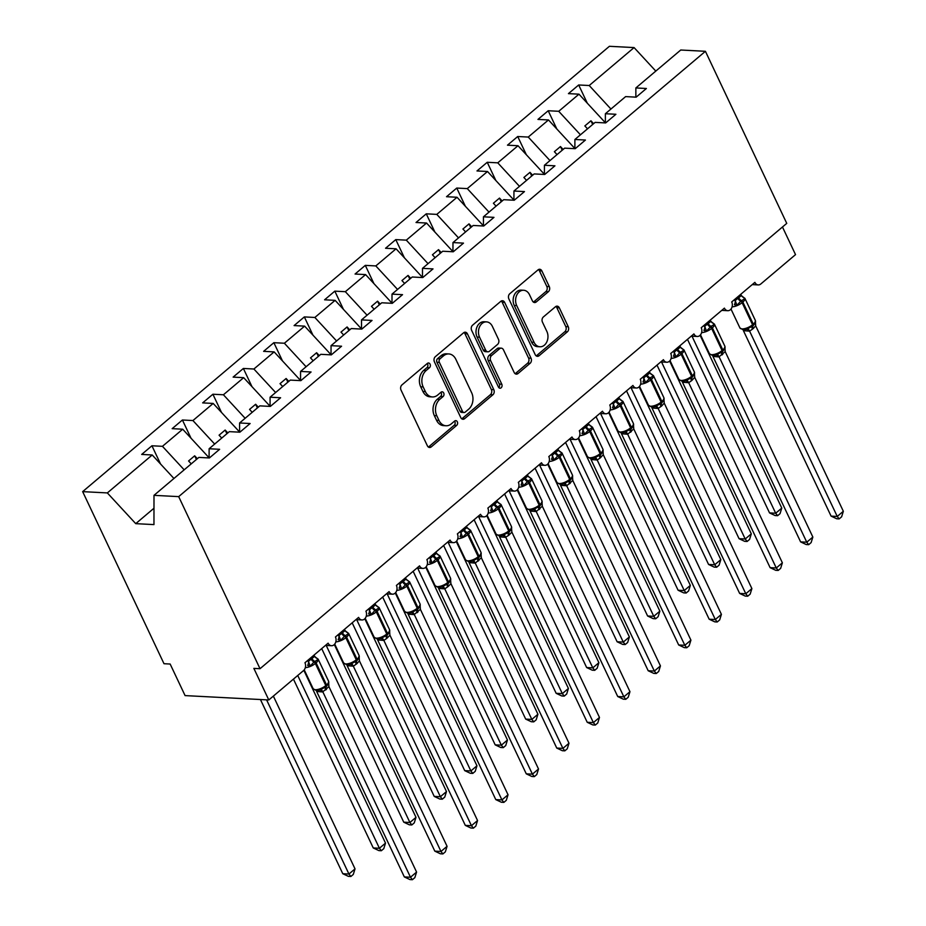 <?xml version="1.0" encoding="UTF-8"?>
<svg xmlns="http://www.w3.org/2000/svg" width="926" height="926" viewBox="0 0 926 926"><rect width="100%" height="100%" fill="white"/><g stroke="black" fill="none" stroke-linecap="round" stroke-linejoin="round"><path stroke-width="1.39" d="M430.081 364.161A2.593 1.968 93 0 0 428.541 362.992A2.593 1.968 93 0 0 427.372 363.409L401.942 384.915A3.704 2.801 93 0 0 401.016 390.043L427.384 445.823A3.704 2.801 93 0 0 429.583 447.501A3.704 2.801 93 0 0 431.25 446.899L456.68 425.393A2.593 1.968 93 0 0 457.328 421.805A2.593 1.968 93 0 0 455.789 420.635A2.593 1.968 93 0 0 454.631 421.052L451.332 423.842A11.853 8.971 93 0 1 446.031 425.763A11.853 8.971 93 0 1 438.982 420.404L436.794 415.751A11.853 8.971 93 0 1 439.757 399.361L443.056 396.571A2.593 1.968 93 0 0 443.704 392.983A2.593 1.968 93 0 0 442.165 391.814A2.593 1.968 93 0 0 441.007 392.23L437.709 395.02A11.853 8.971 93 0 1 432.407 396.941A11.853 8.971 93 0 1 425.358 391.582L423.17 386.929A11.853 8.971 93 0 1 426.134 370.539L429.433 367.749A2.593 1.968 93 0 0 430.081 364.161M432.407 396.941L429.942 396.803A11.853 8.971 93 0 1 422.904 391.443L420.705 386.802A11.853 8.971 93 0 1 423.68 370.412L426.967 367.622A2.593 1.968 93 0 0 427.615 364.034A2.593 1.968 93 0 0 427.28 363.501M428.379 447.061A3.704 2.801 93 0 0 428.784 446.772L454.215 425.265A2.593 1.968 93 0 0 454.863 421.677A2.593 1.968 93 0 0 454.527 421.145M446.031 425.763L443.566 425.624A11.853 8.971 93 0 1 436.528 420.265L434.329 415.624A11.853 8.971 93 0 1 437.303 399.233L440.591 396.444A2.593 1.968 93 0 0 441.239 392.855A2.593 1.968 93 0 0 440.903 392.323M548.354 291.713A3.704 2.801 93 0 0 549.28 286.597L541.884 270.948A3.704 2.801 93 0 0 539.684 269.269A3.704 2.801 93 0 0 538.029 269.871L509.775 293.75A3.704 2.801 93 0 0 508.849 298.866L535.216 354.658A3.704 2.801 93 0 0 537.416 356.325A3.704 2.801 93 0 0 539.082 355.734L567.325 331.855A3.704 2.801 93 0 0 568.251 326.728L559.316 307.826A3.704 2.801 93 0 0 557.116 306.147A3.704 2.801 93 0 0 555.461 306.749L543.365 316.97A3.704 2.801 93 0 0 542.439 322.086L546.872 331.462A9.908 7.501 93 0 1 546.884 341.763A9.908 7.501 93 0 1 539.951 346.775A9.908 7.501 93 0 1 534.07 342.296L516.708 305.568A9.908 7.501 93 0 1 516.685 295.267A9.908 7.501 93 0 1 523.63 290.255A9.908 7.501 93 0 1 529.51 294.734L532.404 300.857A3.704 2.801 93 0 0 534.603 302.536A3.704 2.801 93 0 0 536.27 301.934L548.354 291.713L545.889 291.586A3.704 2.801 93 0 0 546.815 286.47L539.418 270.809A3.704 2.801 93 0 0 538.434 269.582M178.683 496.625L705.415 51.3L680.737 50.016L635.861 87.947L646.394 88.491L636.15 97.161L625.629 96.605L605.384 113.724L615.906 114.268L605.662 122.927L595.14 122.382L574.896 139.49L585.429 140.034L575.185 148.692L564.663 148.148L544.419 165.268L554.94 165.812L544.696 174.47L534.175 173.926L513.942 191.034L524.463 191.578L514.219 200.236L503.698 199.692L483.453 216.811L493.975 217.355L483.731 226.013L473.209 225.469L452.976 242.577L463.498 243.121L453.254 251.779L442.732 251.235L422.488 268.355L433.009 268.899L422.777 277.557L412.244 277.013L392.011 294.121L402.532 294.665L392.288 303.323L381.767 302.779L361.522 319.887L372.044 320.442L361.811 329.1L351.278 328.556L331.045 345.664L341.567 346.208L331.323 354.866L320.801 354.322L300.556 371.43L311.078 371.986L300.846 380.644L290.313 380.1L270.079 397.208L280.601 397.752L270.357 406.41L259.836 405.866L239.591 422.974L250.124 423.529L239.88 432.187L229.347 431.643L209.114 448.751L219.636 449.295L209.392 457.953L198.87 457.409L153.994 495.341L178.683 496.625L260.021 668.711L253.863 668.387L268.795 699.963L303.543 670.574A5.66 4.283 -87 0 0 304.955 662.75L328.128 643.165A5.66 4.283 93 0 0 331.485 645.723A5.66 4.283 93 0 0 335.455 642.864A5.66 4.283 93 0 0 335.444 636.984L358.605 617.387A5.66 4.283 93 0 0 361.973 619.957A5.66 4.283 93 0 0 365.932 617.086A5.66 4.283 93 0 0 365.92 611.206L389.094 591.621A5.66 4.283 93 0 0 392.45 594.179A5.66 4.283 93 0 0 396.421 591.32A5.66 4.283 93 0 0 396.409 585.44L419.571 565.855A5.66 4.283 93 0 0 422.939 568.414A5.66 4.283 93 0 0 426.898 565.543A5.66 4.283 93 0 0 426.886 559.663L450.059 540.078A5.66 4.283 93 0 0 453.416 542.636A5.66 4.283 93 0 0 457.386 539.777A5.66 4.283 93 0 0 457.375 533.897L480.536 514.312A5.66 4.283 93 0 0 483.904 516.87A5.66 4.283 93 0 0 487.863 513.999A5.66 4.283 93 0 0 487.852 508.119L511.025 488.534A5.66 4.283 93 0 0 514.381 491.093A5.66 4.283 93 0 0 518.352 488.233A5.66 4.283 93 0 0 518.34 482.353L541.502 462.769A5.66 4.283 93 0 0 544.87 465.327A5.66 4.283 93 0 0 548.829 462.456A5.66 4.283 93 0 0 548.817 456.576L571.99 436.991A5.66 4.283 93 0 0 575.347 439.549A5.66 4.283 93 0 0 579.306 436.69A5.66 4.283 93 0 0 579.306 430.81L602.467 411.225A5.66 4.283 93 0 0 605.835 413.783A5.66 4.283 93 0 0 609.794 410.912A5.66 4.283 93 0 0 609.783 405.032L632.956 385.447A5.66 4.283 93 0 0 636.312 388.006A5.66 4.283 93 0 0 640.271 385.147A5.66 4.283 93 0 0 640.271 379.266L663.433 359.682A5.66 4.283 93 0 0 666.801 362.24A5.66 4.283 93 0 0 670.76 359.369A5.66 4.283 93 0 0 670.748 353.489L693.921 333.904A5.66 4.283 93 0 0 697.278 336.462A5.66 4.283 93 0 0 701.237 333.603A5.66 4.283 93 0 0 701.237 327.723L724.398 308.138A5.66 4.283 93 0 0 727.767 310.696A5.66 4.283 93 0 0 731.725 307.837A5.66 4.283 93 0 0 731.714 301.945L754.887 282.361A5.66 4.283 93 0 0 758.244 284.919A5.66 4.283 93 0 0 760.778 284.004L795.527 254.627L782.47 226.997M705.415 51.3L786.753 223.374L260.021 668.711M467.445 333.881A3.704 2.801 93 0 0 465.234 332.202A3.704 2.801 93 0 0 463.579 332.804L435.336 356.684A3.704 2.801 93 0 0 434.41 361.811L460.778 417.591A3.704 2.801 93 0 0 462.977 419.27A3.704 2.801 93 0 0 464.632 418.668L492.887 394.789A3.704 2.801 93 0 0 493.813 389.661L467.445 333.881L464.979 333.754A3.704 2.801 93 0 0 463.984 332.515M472.561 325.211L500.804 301.332A3.704 2.801 93 0 1 502.459 300.742A3.704 2.801 93 0 1 504.658 302.408L531.026 358.2A3.704 2.801 93 0 1 530.1 363.316L518.016 373.537A3.704 2.801 93 0 1 516.361 374.139A3.704 2.801 93 0 1 514.161 372.46L503.466 349.843A3.704 2.801 93 0 0 501.255 348.164A3.704 2.801 93 0 0 499.6 348.766L491.579 355.538A3.704 2.801 93 0 0 490.653 360.665L501.788 384.221A2.593 1.968 93 0 1 501.788 386.918A2.593 1.968 93 0 1 499.982 388.225A2.593 1.968 93 0 1 498.443 387.056L471.635 330.339A3.704 2.801 93 0 1 472.561 325.211M635.861 87.947L635.849 97.137M605.384 113.724L605.372 122.915M574.896 139.49L574.884 148.681M544.419 165.268L544.407 174.458M513.942 191.034L513.918 200.224M483.453 216.811L483.441 226.002M452.976 242.577L452.953 251.768M422.488 268.355L422.476 277.545M392.011 294.121L391.987 303.311M361.522 319.887L361.51 329.089M331.045 345.664L331.033 354.855M300.556 371.43L300.545 380.632M270.079 397.208L270.068 406.398M239.591 422.974L239.579 432.176M587.304 103.191L578.681 84.972L568.437 93.63L578.97 94.174L558.725 111.294L580.452 134.802M605.372 122.753L578.97 94.174M556.815 128.969L548.204 110.75L537.96 119.408L548.481 119.952L528.248 137.06L549.963 160.568M574.884 148.53L548.481 119.952M526.338 154.735L517.715 136.516L507.483 145.174L518.004 145.718L497.76 162.837L519.486 186.346M544.407 174.296L518.004 145.718M495.85 180.512L487.238 162.281L476.994 170.951L487.516 171.495L467.283 188.603L488.997 212.112M513.918 200.074L487.516 171.495M465.373 206.278L456.75 188.059L446.517 196.717L457.039 197.261L436.794 214.381L458.52 237.889M483.441 225.84L457.039 197.261M434.884 232.056L426.273 213.825L416.029 222.495L426.55 223.039L406.317 240.147L428.032 263.655M452.953 251.617L426.55 223.039M404.407 257.822L395.784 239.602L385.552 248.261L396.073 248.805L375.829 265.924L397.555 289.433M422.476 277.383L396.073 248.805M373.919 283.599L365.307 265.368L355.063 274.038L365.585 274.582L345.352 291.69L367.066 315.199M391.999 303.161L365.585 274.582M343.442 309.365L334.818 291.146L324.586 299.804L335.108 300.348L314.863 317.468L336.589 340.976M361.51 328.927L335.108 300.348M312.953 335.143L304.341 316.912L294.098 325.582L304.619 326.126L284.386 343.233L306.101 366.742M331.033 354.704L304.619 326.126M282.476 360.909L273.864 342.689L263.621 351.348L274.142 351.892L253.898 369.011L275.624 392.52M300.545 380.47L274.142 351.892M251.988 386.686L243.376 368.455L233.132 377.113L243.665 377.669L223.421 394.777L245.135 418.286M270.068 406.248L243.665 377.669M221.511 412.452L212.899 394.233L202.655 402.891L213.177 403.435L192.932 420.554L214.658 444.063M239.579 432.014L213.177 403.435M191.022 438.23L182.41 419.999L172.167 428.657L182.7 429.213L162.455 446.32L151.933 445.776L141.69 454.435L152.211 454.979L107.347 492.921L82.657 491.637L163.995 663.71L170.153 664.035L185.084 695.6L268.795 699.963M209.102 457.791L182.7 429.213M209.114 448.751L209.102 457.942M173.938 478.487L152.211 454.979M610.928 109.025L589.214 85.516L578.681 84.972M548.204 110.75L558.725 111.294M517.715 136.516L528.248 137.06M487.238 162.281L497.76 162.837M456.75 188.059L467.283 188.603M426.273 213.825L436.794 214.381M395.784 239.602L406.317 240.147M365.307 265.368L375.829 265.924M334.818 291.146L345.352 291.69M304.341 316.912L314.863 317.468M273.864 342.689L284.386 343.233M243.376 368.455L253.898 369.011M212.899 394.233L223.421 394.777M182.41 419.999L192.932 420.554M655.805 71.094L634.078 47.585L589.214 85.516M634.078 47.585L609.401 46.3L82.657 491.637M593.612 123.667L590.95 120.785L584.85 125.936L587.524 128.818M563.135 149.445L560.473 146.551L554.373 151.702L557.035 154.596M532.647 175.211L529.985 172.329L523.885 177.479L526.558 180.362M502.17 200.988L499.508 198.095L493.408 203.245L496.07 206.139M471.681 226.754L469.019 223.872L462.919 229.023L465.593 231.905M441.204 252.52L438.542 249.638L432.442 254.789L435.104 257.683M410.727 278.298L408.053 275.416L401.953 280.566L404.627 283.449M380.239 304.064L377.576 301.181L371.476 306.332L374.139 309.226M349.762 329.841L347.088 326.959L340.988 332.11L343.662 334.992M319.273 355.607L316.611 352.725L310.511 357.876L313.173 360.77M288.796 381.385L286.122 378.502L280.022 383.653L282.696 386.536M258.308 407.151L255.645 404.268L249.545 409.419L252.208 412.313M227.831 432.928L225.157 430.046L219.068 435.197L221.731 438.079M197.342 458.694L194.68 455.812L188.58 460.963L191.242 463.857M184.17 469.829L162.455 446.32M160.545 463.995L151.933 445.776M153.994 495.341L153.959 524.602L135.74 523.653L107.347 492.921M153.982 508.235L135.74 523.653M196.416 459.481L194.68 455.812M226.893 433.715L225.157 430.046M257.382 407.938L255.645 404.268M287.859 382.172L286.122 378.502M318.347 356.394L316.611 352.725M348.824 330.628L347.088 326.959M379.313 304.851L377.576 301.181M409.79 279.085L408.053 275.416M440.278 253.307L438.542 249.638M470.755 227.541L469.019 223.872M501.244 201.764L499.508 198.095M531.721 175.998L529.985 172.329M562.209 150.232L560.473 146.551M592.686 124.454L590.95 120.785M461.761 418.83A3.704 2.801 93 0 0 462.178 418.54L490.421 394.661A3.704 2.801 93 0 0 491.347 389.533L464.979 333.754M440.024 358.802A2.593 1.968 93 0 0 439.375 362.379L462.514 411.352A2.593 1.968 93 0 0 464.053 412.521A2.593 1.968 93 0 0 465.222 412.105L468.683 409.165A11.853 8.971 93 0 0 471.658 392.774L455.835 359.3A11.853 8.971 93 0 0 448.797 353.94A11.853 8.971 93 0 0 443.496 355.862L440.024 358.802L437.558 358.675A2.593 1.968 93 0 0 436.91 362.251L439.375 362.379M464.053 412.521L461.599 412.394A2.593 1.968 93 0 1 460.06 411.225L436.91 362.251M448.797 353.94L446.332 353.813A11.853 8.971 93 0 0 441.031 355.734L443.496 355.862M437.558 358.675L441.031 355.734M515.145 373.699A3.704 2.801 93 0 0 515.55 373.41L527.635 363.189A3.704 2.801 93 0 0 528.572 358.073L502.205 302.281A3.704 2.801 93 0 0 501.209 301.054M501.255 348.164L498.801 348.037A3.704 2.801 93 0 0 497.146 348.639L489.125 355.41A3.704 2.801 93 0 0 488.199 360.538L499.322 384.093L501.788 384.221M498.778 387.589A2.593 1.968 93 0 0 499.322 384.093M492.366 326.357A9.908 7.501 93 0 0 486.474 321.878A9.908 7.501 93 0 0 479.541 326.89A9.908 7.501 93 0 0 479.564 337.191L485.675 350.132A3.704 2.801 93 0 0 487.875 351.799A3.704 2.801 93 0 0 489.53 351.209L497.551 344.426A3.704 2.801 93 0 0 498.477 339.298L492.366 326.357M486.474 321.878L484.009 321.75A9.908 7.501 93 0 0 477.075 326.762A9.908 7.501 93 0 0 477.098 337.064L479.564 337.191M487.875 351.799L485.409 351.672A3.704 2.801 93 0 1 483.21 350.005L477.098 337.064M533.399 302.096A3.704 2.801 93 0 0 533.804 301.807L545.889 291.586M523.63 290.255L521.164 290.127A9.908 7.501 93 0 0 514.231 295.139A9.908 7.501 93 0 0 514.243 305.441L516.708 305.568M539.951 346.775L537.497 346.648A9.908 7.501 93 0 1 531.605 342.169L514.243 305.441M536.212 355.885A3.704 2.801 93 0 0 536.617 355.607L564.86 331.716A3.704 2.801 93 0 0 565.786 326.6L556.85 307.698A3.704 2.801 93 0 0 555.866 306.46M260.438 699.524L342.782 873.716L348.94 874.04L355.028 868.877L273.355 696.097M355.028 868.877L353.292 874.433L350.861 876.494L348.94 874.04L266.595 699.848M350.861 876.494L348.396 876.366L342.782 873.716M316.067 657.923A4.155 2.523 111 0 0 316.565 657.911L318.058 659.451L313.995 662.009L310.198 666.095L307.652 665.447A4.155 2.523 111 0 0 308.404 661.372L314.632 656.384L314.018 655.099M316.761 690.53L319.354 690.194L325.79 686.942A1.887 1.007 49.8 0 1 325.778 686.953M318.567 690.402L319.354 690.194A4.155 3.473 66.4 0 1 322.861 691.953L316.669 691.479M404.338 876.922L410.484 877.235L416.584 872.084L414.848 877.64L412.406 879.7L409.952 879.573L404.338 876.922L316.738 691.618M412.406 879.7L410.484 877.235L322.827 691.791L328.927 686.641L416.584 872.084M307.062 660.967L308.404 661.372M307.918 660.25L308.462 661.395M318.579 690.391L316.391 690.576L313.173 688.759A8.114 3.067 -25.3 0 0 315.268 689.72A8.114 3.067 -25.3 0 0 325.802 685.564A1.887 1.007 49.8 0 1 325.79 686.942L326.508 686.328A1.887 1.007 -130.2 0 0 326.519 686.328L328.707 683.376L328.799 682.161L328.267 682.659M310.198 666.095L308.532 661.546M314.632 656.384L318.058 659.451M320.928 688.817L322.827 691.791M328.927 686.641L328.568 681.2L318.127 659.104A8.114 3.067 154.7 0 1 316.09 662.842L315.349 663.467A8.114 3.067 154.7 0 1 305.325 667.623M293.449 679.105L373.259 847.95L379.417 848.262L385.517 843.111L303.832 670.308M385.517 843.111L383.781 848.667L381.338 850.728L379.417 848.262L297.744 675.482M381.338 850.728L378.884 850.6L373.259 847.95M321.704 648.594L403.748 822.172L409.905 822.496L415.994 817.334L334.321 644.542M415.994 817.334L414.258 822.89L411.827 824.95L409.905 822.496L326.218 645.445M411.827 824.95L409.361 824.823L403.748 822.172M352.181 622.828L434.225 796.406L440.382 796.719L446.482 791.568L364.798 618.765M446.482 791.568L444.746 797.124L442.304 799.184L440.382 796.719L356.695 619.679M442.304 799.184L439.85 799.057L434.225 796.406M382.658 597.05L464.713 770.629L470.871 770.953L476.959 765.79L395.286 592.999M476.959 765.79L475.223 771.346L472.792 773.407L470.871 770.953L387.184 593.902M472.792 773.407L470.327 773.279L464.713 770.629M346.555 632.145A4.155 2.523 111 0 0 347.053 632.134L348.546 633.673L344.472 636.231L340.675 640.329L338.129 639.669A4.155 2.523 111 0 0 338.881 635.606L345.109 630.618L344.495 629.321M347.25 664.752L349.831 664.428L356.267 661.176L359.184 657.61L359.276 656.395L358.744 656.881M447.073 846.318L445.325 851.874L442.894 853.934L440.429 853.795L434.815 851.144L440.973 851.469L447.073 846.318L359.415 660.863L356.95 663.606A4.155 2.211 -130.2 0 1 356.95 660.597A1.887 1.007 -130.2 0 0 356.996 660.551L356.267 661.176A1.887 1.007 49.8 0 0 356.279 659.798A8.114 3.067 -25.3 0 1 345.745 663.954A8.114 3.067 -25.3 0 1 343.65 662.981L346.868 664.81L349.831 664.428A4.155 3.473 66.4 0 1 353.338 666.188L347.157 665.701M434.815 851.144L347.227 665.84M442.894 853.934L440.973 851.469L353.338 666.188M356.95 663.606L353.385 666.164M337.55 635.201L338.881 635.606M338.395 634.484L338.939 635.63M340.675 640.329L339.009 635.768M345.109 630.618L348.546 633.673M351.417 663.039L353.315 666.025M359.415 660.863L359.056 655.434L348.604 633.338A8.114 3.067 154.7 0 1 346.567 637.076L345.838 637.69A8.114 3.067 154.7 0 1 335.814 641.857M377.032 606.38A4.155 2.523 111 0 0 377.53 606.368L379.023 607.907L374.961 610.465L371.164 614.551L368.617 613.903A4.155 2.523 111 0 0 369.37 609.829L375.597 604.84L374.984 603.555M377.727 638.986L380.32 638.651L386.744 635.41A4.155 2.211 -130.2 0 0 386.698 638.454L383.827 640.41L377.634 639.935M379.533 638.859L380.32 638.651A4.155 3.473 66.4 0 1 383.827 640.41M379.544 638.847L377.345 639.033L374.139 637.215A8.114 3.067 -25.3 0 0 376.234 638.176A8.114 3.067 -25.3 0 0 386.767 634.021A1.887 1.007 49.8 0 1 386.755 635.398L386.744 635.41A1.887 1.007 49.8 0 0 386.755 635.398L389.672 631.833L389.765 630.618L389.233 631.115M465.303 825.379L471.45 825.691L477.55 820.54L475.814 826.096L473.371 828.157L470.917 828.029L465.303 825.379L377.704 640.074M473.371 828.157L471.45 825.691L383.862 640.398M477.55 820.54L389.962 635.236L386.698 638.454M368.027 609.424L369.37 609.829M368.884 608.706L369.428 609.852M371.164 614.551L369.486 610.002M375.597 604.84L379.023 607.907M381.894 637.273L383.792 640.248M389.892 635.097L389.533 629.657L379.093 607.56A8.114 3.067 154.7 0 1 377.056 611.299L376.315 611.924A8.114 3.067 154.7 0 1 366.291 616.079M407.521 580.602A4.155 2.523 111 0 0 408.019 580.59L409.512 582.13L406.167 584.075L401.641 588.786L399.094 588.126A4.155 2.523 111 0 0 399.847 584.063L406.074 579.074L405.461 577.778M408.216 613.209L410.797 612.885L417.232 609.632L420.149 606.067L420.242 604.852L419.709 605.338M417.232 609.632L417.232 609.632A1.887 1.007 49.8 0 0 417.244 608.255A8.114 3.067 -25.3 0 1 406.711 612.41A8.114 3.067 -25.3 0 1 404.616 611.438L407.834 613.267L410.797 612.885A4.155 3.473 66.4 0 1 414.304 614.644L408.123 614.158M495.78 799.601L501.938 799.925L508.038 794.774L506.29 800.33L503.86 802.391L501.394 802.252L495.78 799.601L408.192 614.297M503.86 802.391L501.938 799.925L414.269 614.482L420.381 609.32L508.038 794.774M398.516 583.658L399.847 584.063M399.361 582.94L399.905 584.086M401.641 588.786L399.974 584.225M406.074 579.074L409.512 582.13M412.383 611.496L414.269 614.482M420.381 609.32L420.022 603.891L409.57 581.794A8.114 3.067 154.7 0 1 407.533 585.533L406.803 586.146A8.114 3.067 154.7 0 1 396.779 590.313M437.998 554.836A4.155 2.523 111 0 0 438.496 554.824L439.989 556.364L435.915 558.922L432.129 563.008L429.583 562.36A4.155 2.523 111 0 0 430.335 558.285L436.551 553.297L435.949 552.012M438.692 587.443L441.285 587.107L447.709 583.866A1.887 1.007 49.8 0 1 447.709 583.866L450.626 580.301L450.73 579.074L450.198 579.572M538.515 768.997L536.779 774.553L534.337 776.613L531.883 776.486L526.269 773.835L532.415 774.148L538.515 768.997L450.927 583.693L448.392 586.285A4.155 2.211 -130.2 0 1 448.404 583.276A1.887 1.007 -130.2 0 0 448.45 583.241L447.709 583.866A1.887 1.007 49.8 0 0 447.733 582.477A8.114 3.067 -25.3 0 1 437.199 586.633A8.114 3.067 -25.3 0 1 435.104 585.672L438.311 587.489L441.285 587.107A4.155 3.473 66.4 0 1 444.781 588.867L438.6 588.392M526.269 773.835L438.669 588.531M534.337 776.613L532.415 774.148L444.781 588.867M448.392 586.285L444.827 588.855M428.993 557.88L430.335 558.285M429.849 557.163L430.393 558.309M432.129 563.008L430.451 558.459M436.551 553.297L439.989 556.364M442.86 585.73L444.758 588.705M450.858 583.554L450.499 578.113L440.058 556.017A8.114 3.067 154.7 0 1 438.01 559.755L437.28 560.38A8.114 3.067 154.7 0 1 427.256 564.536M413.146 571.284L495.19 744.863L501.348 745.175L507.448 740.024L425.763 567.221M507.448 740.024L505.712 745.58L503.269 747.641L501.348 745.175L417.661 568.136M503.269 747.641L500.816 747.513L495.19 744.863M468.487 529.059A4.155 2.523 111 0 0 468.973 529.047L470.477 530.586L467.132 532.531L462.606 537.242L460.06 536.582A4.155 2.523 111 0 0 460.812 532.519L467.04 527.531L466.426 526.234M469.181 561.665L471.762 561.341L478.198 558.089A1.887 1.007 49.8 0 1 478.186 558.089M478.198 558.089L478.927 557.464A1.887 1.007 -130.2 0 0 478.927 557.464L478.21 558.077A1.887 1.007 49.8 0 0 478.21 556.711A8.114 3.067 -25.3 0 1 467.676 560.867A8.114 3.067 -25.3 0 1 465.581 559.894L468.799 561.723L471.762 561.341A4.155 3.473 66.4 0 1 475.269 563.101L469.088 562.614M556.746 748.058L562.904 748.382L568.992 743.231L567.256 748.787L564.825 750.847L562.36 750.72L556.746 748.058L469.158 562.753M564.825 750.847L562.904 748.382L475.269 563.101M568.992 743.231L481.335 557.776L475.304 563.077M459.481 532.114L460.812 532.519M460.326 531.397L460.87 532.543M463.405 529.95A4.155 2.211 -130.2 0 0 466.403 533.156A1.887 1.007 49.8 0 1 467.769 534.603L478.21 556.711L478.95 556.086A1.887 1.007 -130.2 0 1 478.927 557.464L481.115 554.524L481.207 553.308L480.675 553.794M462.606 537.242L460.94 532.682M467.04 527.531L470.477 530.586M473.348 559.952L475.235 562.939M481.335 557.776L480.988 552.347L470.535 530.251A8.114 3.067 154.7 0 1 468.498 533.989L467.769 534.603A8.114 3.067 154.7 0 1 457.745 538.77M443.623 545.507L525.679 719.085L531.837 719.409L537.925 714.247L456.24 541.455M537.925 714.247L536.189 719.803L533.758 721.863L531.837 719.409L448.149 542.358M533.758 721.863L531.293 721.736L525.679 719.085M498.964 503.293A4.155 2.523 111 0 0 499.461 503.281L500.954 504.82L496.88 507.379L493.083 511.465L490.548 510.816A4.155 2.523 111 0 0 491.301 506.742L497.517 501.753L496.915 500.468M499.658 535.899L502.251 535.564L508.675 532.323A1.887 1.007 49.8 0 1 508.675 532.323L511.592 528.758L511.696 527.531L511.164 528.028M599.481 717.453L597.745 723.009L595.302 725.07L592.848 724.942L587.223 722.292L593.381 722.604L599.481 717.453L511.893 532.149L508.629 535.367A4.155 2.211 -130.2 0 1 508.64 532.346L508.675 532.323A1.887 1.007 49.8 0 0 508.698 530.934A8.114 3.067 -25.3 0 1 498.165 535.089A8.114 3.067 -25.3 0 1 496.07 534.128L499.276 535.946L502.251 535.564A4.155 3.473 66.4 0 1 505.746 537.323L499.565 536.848M587.223 722.292L499.635 536.987M595.302 725.07L593.381 722.604L505.723 537.173L508.629 535.367M489.958 506.337L491.301 506.742M490.815 505.619L491.359 506.765M493.083 511.465L491.417 506.916M497.517 501.753L500.954 504.82M503.825 534.186L505.723 537.173M511.823 532.01L511.465 526.57L501.024 504.473A8.114 3.067 154.7 0 1 498.975 508.212L498.246 508.837A8.114 3.067 154.7 0 1 488.222 513.004M474.112 519.741L556.156 693.319L562.313 693.632L568.414 688.481L486.729 515.678M568.414 688.481L566.677 694.037L564.235 696.097L562.313 693.632L478.626 516.592M564.235 696.097L561.781 695.97L556.156 693.319M529.452 477.515A4.155 2.523 111 0 0 529.938 477.503L531.443 479.043L528.098 480.988L523.572 485.699L521.025 485.039A4.155 2.523 111 0 0 521.778 480.976L528.005 475.987L527.392 474.691M530.147 510.133L532.728 509.798L539.152 506.545A1.887 1.007 49.8 0 1 539.152 506.545L542.08 502.98L542.173 501.765L541.641 502.251M531.941 509.995L532.728 509.798A4.155 3.473 66.4 0 1 536.235 511.557L530.054 511.071M531.964 509.995L529.765 510.18L526.547 508.351A8.114 3.067 -25.3 0 0 528.642 509.323A8.114 3.067 -25.3 0 0 539.175 505.168A1.887 1.007 49.8 0 1 539.163 506.545L539.893 505.92A1.887 1.007 -130.2 0 0 539.893 505.92A1.887 1.007 -130.2 0 0 539.916 504.543A8.114 3.067 -25.3 0 0 541.953 500.804L531.501 478.707A8.114 3.067 154.7 0 1 529.464 482.446L528.734 483.059A8.114 3.067 154.7 0 1 518.71 487.226M617.711 696.514L623.869 696.838L629.958 691.687L628.222 697.243L625.791 699.304L623.325 699.176L617.711 696.514L530.123 511.21M625.791 699.304L623.869 696.838L536.235 511.557M629.958 691.687L542.3 506.233L536.27 511.534M520.447 480.571L521.778 480.976M521.292 479.853L521.836 480.999M523.572 485.699L521.905 481.138M528.005 475.987L531.443 479.043M534.314 508.409L536.2 511.395M542.3 506.233L541.953 500.804M504.589 493.975L586.644 667.542L592.802 667.866L598.89 662.703L517.206 489.912M598.89 662.703L597.154 668.259L594.723 670.32L592.802 667.866L509.103 490.815M594.723 670.32L592.258 670.192L586.644 667.542M559.929 451.749A4.155 2.523 111 0 0 560.427 451.738L561.92 453.277L557.846 455.835L554.049 459.921L551.514 459.273A4.155 2.523 111 0 0 552.266 455.198L558.482 450.21L557.88 448.925M560.624 484.356L563.216 484.02L569.64 480.779A1.887 1.007 49.8 0 1 569.64 480.779L572.557 477.214L572.662 475.987L572.129 476.485M554.848 452.629A4.155 2.211 -130.2 0 0 557.846 455.835A1.887 1.007 49.8 0 1 559.211 457.294L569.664 479.39L570.393 478.777A1.887 1.007 -130.2 0 1 570.381 480.154A1.887 1.007 -130.2 0 0 570.381 480.154L569.64 480.779A1.887 1.007 49.8 0 0 569.664 479.39A8.114 3.067 -25.3 0 1 559.13 483.546A8.114 3.067 -25.3 0 1 557.035 482.585L560.242 484.402L563.216 484.02A4.155 3.473 66.4 0 1 566.712 485.78L560.531 485.305M648.188 670.748L654.346 671.061L660.446 665.91L658.71 671.466L656.268 673.526L653.814 673.399L648.188 670.748L560.6 485.444M656.268 673.526L654.346 671.061L566.712 485.78M660.446 665.91L572.789 480.467L566.758 485.768M550.924 454.793L552.266 455.198M551.78 454.076L552.324 455.222M554.049 459.921L552.382 455.372M558.482 450.21L561.92 453.277M564.791 482.643L566.689 485.629M572.789 480.467L572.43 475.038L561.989 452.93A8.114 3.067 154.7 0 1 559.941 456.668L559.211 457.294A8.114 3.067 154.7 0 1 549.187 461.461M535.078 468.197L617.121 641.776L623.279 642.088L629.379 636.938L547.694 464.134M629.379 636.938L627.643 642.494L625.2 644.554L623.279 642.088L539.592 465.049M625.2 644.554L622.747 644.427L617.121 641.776M590.406 425.972A4.155 2.523 111 0 0 590.904 425.96L592.397 427.499L589.063 429.444L584.538 434.155L581.991 433.495A4.155 2.523 111 0 0 582.743 429.433L588.971 424.444L588.357 423.147M591.112 458.59L593.693 458.254L600.117 455.002A1.887 1.007 49.8 0 1 600.117 455.002A4.155 2.211 -130.2 0 0 600.071 458.046L597.201 460.014L591.019 459.527M600.141 454.99L600.858 454.388A1.887 1.007 -130.2 0 0 600.858 454.377L600.117 455.002A1.887 1.007 49.8 0 0 600.141 453.624A8.114 3.067 -25.3 0 1 589.607 457.78A8.114 3.067 -25.3 0 1 587.512 456.807L590.73 458.636L593.693 458.254A4.155 3.473 66.4 0 1 597.201 460.014L684.835 645.295L690.923 640.144L603.266 454.689L600.071 458.046M690.923 640.144L689.187 645.7L686.756 647.76L684.291 647.633L678.677 644.971L591.089 459.666M678.677 644.971L684.835 645.295L686.756 647.76M581.412 429.027L582.743 429.433M582.257 428.31L582.801 429.456M585.336 426.863A4.155 2.211 -130.2 0 0 588.334 430.069A1.887 1.007 49.8 0 1 589.7 431.516L600.141 453.624L600.87 452.999A1.887 1.007 -130.2 0 1 600.858 454.377L603.046 451.437L603.139 450.221L602.606 450.719M584.538 434.155L582.871 429.595M588.971 424.444L592.397 427.499M595.279 456.865L597.166 459.852M603.266 454.689L602.919 449.26L592.466 427.164A8.114 3.067 154.7 0 1 590.429 430.903L589.7 431.516A8.114 3.067 154.7 0 1 579.676 435.683M565.554 442.431L647.61 615.998L653.768 616.322L659.856 611.16L578.171 438.368M659.856 611.16L658.12 616.716L655.689 618.776L653.768 616.322L570.069 439.271M655.689 618.776L653.224 618.649L647.61 615.998M620.895 400.206A4.155 2.523 111 0 0 621.392 400.194L622.885 401.734L618.811 404.292L615.014 408.378L612.48 407.729A4.155 2.523 111 0 0 613.232 403.655L619.448 398.666L618.834 397.381M621.589 432.812L624.182 432.477L630.618 429.224A1.887 1.007 49.8 0 1 630.606 429.236M623.395 432.685L624.182 432.477A4.155 3.473 66.4 0 1 627.678 434.236L621.496 433.762M709.154 619.205L715.312 619.529L721.412 614.366L719.676 619.922L717.233 621.983L714.779 621.855L709.154 619.205L621.566 433.9M717.233 621.983L715.312 619.529L627.678 434.236M721.412 614.366L633.754 428.923L627.724 434.225M611.889 403.25L613.232 403.655M612.746 402.532L613.29 403.678M623.406 432.673L621.207 432.859L618.001 431.041A8.114 3.067 -25.3 0 0 620.084 432.002A8.114 3.067 -25.3 0 0 630.629 427.847A1.887 1.007 49.8 0 1 630.618 429.224L631.335 428.611A1.887 1.007 -130.2 0 0 631.347 428.611L633.523 425.671L633.627 424.444L633.095 424.941M615.014 408.378L613.348 403.829M619.448 398.666L622.885 401.734M625.756 431.099L627.654 434.086M633.754 428.923L633.396 423.495L622.955 401.386A8.114 3.067 154.7 0 1 620.906 405.125L620.177 405.75A8.114 3.067 154.7 0 1 610.153 409.917M596.043 416.654L678.087 590.232L684.245 590.545L690.345 585.394L608.66 412.591M690.345 585.394L688.608 590.95L686.166 593.01L684.245 590.545L600.557 413.505M686.166 593.01L683.712 592.883L678.087 590.232M651.372 374.428A4.155 2.523 111 0 0 651.869 374.417L653.362 375.956L650.029 377.901L645.503 382.612L642.957 381.952A4.155 2.523 111 0 0 643.709 377.889L649.936 372.9L649.323 371.604M652.078 407.046L654.659 406.711L661.083 403.458A1.887 1.007 49.8 0 1 661.083 403.458L664.011 399.893L664.104 398.678L663.572 399.175M751.889 588.6L750.153 594.156L747.722 596.217L745.256 596.089L739.642 593.427L745.8 593.751L751.889 588.6L664.231 403.146L661.766 405.889A4.155 2.211 -130.2 0 1 661.777 402.879A1.887 1.007 -130.2 0 0 661.824 402.833L661.083 403.458A1.887 1.007 49.8 0 0 661.106 402.081A8.114 3.067 -25.3 0 1 650.573 406.236A8.114 3.067 -25.3 0 1 648.478 405.264L651.696 407.093L654.659 406.711A4.155 3.473 66.4 0 1 658.166 408.47L651.985 407.984M739.642 593.427L652.054 408.135M747.722 596.217L745.8 593.751L658.166 408.47M661.766 405.889L658.201 408.447M642.378 377.484L643.709 377.889M643.223 376.766L643.767 377.912M645.503 382.612L643.836 378.051M649.936 372.9L653.362 375.956M656.245 405.333L658.131 408.308M664.231 403.146L663.884 397.717L653.432 375.62A8.114 3.067 154.7 0 1 651.395 379.359L650.665 379.973A8.114 3.067 154.7 0 1 640.642 384.14M626.52 390.888L708.575 564.455L714.722 564.779L720.822 559.628L639.137 386.825M720.822 559.628L719.085 565.184L716.655 567.233L714.722 564.779L631.034 387.728M716.655 567.233L714.189 567.106L708.575 564.455M681.86 348.662A4.155 2.523 111 0 0 682.358 348.651L683.851 350.19L679.777 352.748L675.98 356.834L673.445 356.186A4.155 2.523 111 0 0 674.197 352.111L680.413 347.123L679.8 345.838M682.555 381.269L685.147 380.933L691.572 377.692A4.155 2.211 -130.2 0 0 691.525 380.736L688.643 382.693L682.462 382.218M684.36 381.142L685.147 380.933A4.155 3.473 66.4 0 1 688.643 382.693M684.372 381.13L682.173 381.315L678.966 379.498A8.114 3.067 -25.3 0 0 681.05 380.459A8.114 3.067 -25.3 0 0 691.595 376.303A1.887 1.007 49.8 0 1 691.583 377.681L691.572 377.692A1.887 1.007 49.8 0 0 691.583 377.681L694.488 374.127L694.593 372.9L694.06 373.398M770.119 567.661L776.277 567.985L782.377 562.823L780.641 568.379L778.199 570.439L775.745 570.312L770.119 567.661L682.531 382.357M778.199 570.439L776.277 567.985L688.689 382.681M782.377 562.823L694.72 377.38L691.525 380.736M672.855 351.706L674.197 352.111M673.711 350.989L674.255 352.135M675.98 356.834L674.313 352.285M680.413 347.123L683.851 350.19M686.722 379.556L688.62 382.542M694.72 377.38L694.361 371.951L683.92 349.843A8.114 3.067 154.7 0 1 681.872 353.582L681.142 354.207A8.114 3.067 154.7 0 1 671.118 358.374M657.009 365.11L739.052 538.689L745.21 539.001L751.31 533.851L669.625 361.047M751.31 533.851L749.574 539.407L747.132 541.467L745.21 539.001L661.523 361.962M747.132 541.467L744.678 541.34L739.052 538.689M712.337 322.885A4.155 2.523 111 0 0 712.835 322.873L714.328 324.413L710.994 326.357L706.469 331.068L703.922 330.408A4.155 2.523 111 0 0 704.674 326.346L710.902 321.357L710.288 320.06M713.043 355.503L715.624 355.167L722.048 351.915A1.887 1.007 49.8 0 1 722.048 351.915L724.977 348.35L725.07 347.134L724.537 347.632M714.837 355.364L715.624 355.167A4.155 3.473 66.4 0 1 719.132 356.927L712.951 356.441M722.06 351.915L722.048 351.915A1.887 1.007 49.8 0 0 722.072 350.537L711.631 328.429A8.114 3.067 154.7 0 1 701.607 332.596M800.608 541.884L806.766 542.208L812.854 537.057L811.118 542.613L808.687 544.673L806.222 544.546L800.608 541.884L713.02 356.591M808.687 544.673L806.766 542.208L719.097 356.765L725.197 351.614L812.854 537.057M703.343 325.94L704.674 326.346M704.188 325.223L704.732 326.369M706.469 331.068L704.802 326.508M710.902 321.357L714.328 324.413M717.21 353.79L719.097 356.765M725.197 351.614L724.85 346.174L714.397 324.077A8.114 3.067 154.7 0 1 712.36 327.816L711.631 328.429A1.887 1.007 49.8 0 0 710.265 326.982A4.155 2.211 -130.2 0 1 707.267 323.776M687.486 339.344L769.541 512.911L775.687 513.236L781.787 508.085L700.102 335.281M781.787 508.085L780.051 513.641L777.62 515.689L775.687 513.236L692 336.196M777.62 515.689L775.155 515.562L769.541 512.911M742.826 297.119A4.155 2.523 111 0 0 743.323 297.107L744.817 298.647L740.742 301.205L736.946 305.291L734.411 304.642A4.155 2.523 111 0 0 735.163 300.568L741.379 295.579L740.765 294.294M743.52 329.725L746.101 329.39L752.537 326.149A1.887 1.007 49.8 0 1 752.537 326.149L755.454 322.584L755.558 321.368L755.026 321.854M843.343 511.279L841.607 516.835L839.164 518.896L836.71 518.768L831.085 516.118L837.243 516.442L843.343 511.279L755.685 325.836L753.22 328.568A4.155 2.211 -130.2 0 1 753.232 325.558A1.887 1.007 -130.2 0 0 753.278 325.524L752.537 326.149A1.887 1.007 49.8 0 0 752.56 324.76A8.114 3.067 -25.3 0 1 742.015 328.915A8.114 3.067 -25.3 0 1 739.932 327.954L743.138 329.772L746.101 329.39A4.155 3.473 66.4 0 1 749.609 331.149L743.428 330.675M831.085 516.118L743.497 330.814M839.164 518.896L837.243 516.442L749.609 331.149M753.22 328.568L749.655 331.138M733.82 300.163L735.163 300.568M734.677 299.445L735.221 300.591M736.946 305.291L735.279 300.742M741.379 295.579L744.817 298.647M747.687 328.012L749.585 330.999M755.685 325.836L755.327 320.408L744.886 298.299A8.114 3.067 154.7 0 1 742.837 302.038L742.108 302.663A8.114 3.067 154.7 0 1 732.084 306.83M423.68 370.412L426.134 370.539M420.705 386.802L423.17 386.929M422.904 391.443L425.358 391.582M440.591 396.444L443.056 396.571M437.303 399.233L439.757 399.361M434.329 415.624L436.794 415.751M436.528 420.265L438.982 420.404M454.215 425.265L456.68 425.393M428.784 446.772L431.25 446.899M426.967 367.622L429.433 367.749M491.347 389.533L493.813 389.661M490.421 394.661L492.887 394.789M462.178 418.54L464.632 418.668M460.06 411.225L462.514 411.352M502.205 302.281L504.658 302.408M528.572 358.073L531.026 358.2M527.635 363.189L530.1 363.316M515.55 373.41L518.016 373.537M497.146 348.639L499.6 348.766M489.125 355.41L491.579 355.538M488.199 360.538L490.653 360.665M483.21 350.005L485.675 350.132M533.804 301.807L536.27 301.934M531.605 342.169L534.07 342.296M556.85 307.698L559.316 307.826M565.786 326.6L568.251 326.728M564.86 331.716L567.325 331.855M536.617 355.607L539.082 355.734M539.418 270.809L541.884 270.948M546.815 286.47L549.28 286.597M310.986 658.803A4.155 2.211 -130.2 0 0 313.995 662.009A1.887 1.007 49.8 0 1 315.349 663.467L325.802 685.564L326.531 684.951A8.114 3.067 -25.3 0 0 328.568 681.2M325.79 686.942L326.519 686.328A1.887 1.007 -130.2 0 0 326.531 684.951L316.09 662.842A1.887 1.007 -130.2 0 0 314.724 661.395A4.155 2.211 -130.2 0 1 311.726 658.189M316.796 691.641A4.155 2.523 111 0 0 316.322 690.576M325.744 686.976A4.155 2.211 -130.2 0 0 325.732 689.997M326.473 686.363A4.155 2.211 -130.2 0 0 326.461 689.372M341.474 633.037A4.155 2.211 -130.2 0 0 344.472 636.231A1.887 1.007 49.8 0 1 345.838 637.69L356.279 659.798L357.019 659.173A8.114 3.067 -25.3 0 0 359.056 655.434M359.184 657.61L356.996 660.551A1.887 1.007 -130.2 0 0 357.019 659.173L346.567 637.076A1.887 1.007 -130.2 0 0 345.201 635.618A4.155 2.211 -130.2 0 1 342.203 632.412M347.285 665.863A4.155 2.523 111 0 0 346.799 664.799M356.221 661.21A4.155 2.211 -130.2 0 0 356.209 664.22M371.951 607.259A4.155 2.211 -130.2 0 0 374.961 610.465A1.887 1.007 49.8 0 1 376.315 611.924L386.767 634.021L387.496 633.407A8.114 3.067 -25.3 0 0 389.533 629.657M386.755 635.398L387.485 634.785A1.887 1.007 -130.2 0 0 387.485 634.785A1.887 1.007 -130.2 0 0 387.496 633.407L377.056 611.299A1.887 1.007 -130.2 0 0 375.69 609.852A4.155 2.211 -130.2 0 1 372.692 606.646M377.762 640.097A4.155 2.523 111 0 0 377.287 639.033M387.438 634.819A4.155 2.211 -130.2 0 0 387.427 637.829M402.44 581.493A4.155 2.211 -130.2 0 0 405.438 584.7A1.887 1.007 49.8 0 1 406.803 586.146L417.244 608.255L417.985 607.63A8.114 3.067 -25.3 0 0 420.022 603.891M417.244 609.621L417.962 609.019A1.887 1.007 -130.2 0 0 417.962 609.007A1.887 1.007 -130.2 0 0 417.985 607.63L407.533 585.533A1.887 1.007 -130.2 0 0 406.167 584.075A4.155 2.211 -130.2 0 1 403.169 580.868M408.25 614.32A4.155 2.523 111 0 0 407.764 613.255M417.186 609.667A4.155 2.211 -130.2 0 0 417.175 612.676M417.915 609.053A4.155 2.211 -130.2 0 0 417.915 612.063M432.917 555.716A4.155 2.211 -130.2 0 0 435.915 558.922A1.887 1.007 49.8 0 1 437.28 560.38L447.733 582.477L448.462 581.864A8.114 3.067 -25.3 0 0 450.499 578.113M450.568 580.486L448.45 583.241A1.887 1.007 -130.2 0 0 448.462 581.864L438.01 559.755A1.887 1.007 -130.2 0 0 436.655 558.309A4.155 2.211 -130.2 0 1 433.657 555.102M438.727 588.554A4.155 2.523 111 0 0 438.253 587.489M447.675 583.889A4.155 2.211 -130.2 0 0 447.663 586.91M464.134 529.325A4.155 2.211 -130.2 0 0 467.132 532.531A1.887 1.007 -130.2 0 1 468.498 533.989L478.95 556.086A8.114 3.067 -25.3 0 0 480.988 552.347M469.216 562.776A4.155 2.523 111 0 0 468.73 561.712M478.152 558.123A4.155 2.211 -130.2 0 0 478.14 561.133M478.881 557.51A4.155 2.211 -130.2 0 0 478.881 560.519M493.882 504.172A4.155 2.211 -130.2 0 0 496.88 507.379A1.887 1.007 49.8 0 1 498.246 508.837L508.698 530.934L509.427 530.32A8.114 3.067 -25.3 0 0 511.465 526.57M508.687 532.311L509.416 531.698A1.887 1.007 -130.2 0 0 509.416 531.698A1.887 1.007 -130.2 0 0 509.427 530.32L498.975 508.212A1.887 1.007 -130.2 0 0 497.621 506.765A4.155 2.211 -130.2 0 1 494.611 503.559M499.693 537.011A4.155 2.523 111 0 0 499.218 535.946M509.369 531.732A4.155 2.211 -130.2 0 0 509.358 534.742M524.371 478.406A4.155 2.211 -130.2 0 0 527.369 481.613A1.887 1.007 49.8 0 1 528.734 483.059L539.175 505.168L539.916 504.543L529.464 482.446A1.887 1.007 -130.2 0 0 528.098 480.988A4.155 2.211 -130.2 0 1 525.1 477.781M530.181 511.233A4.155 2.523 111 0 0 529.695 510.168M539.117 506.58A4.155 2.211 -130.2 0 0 539.106 509.589M539.846 505.966A4.155 2.211 -130.2 0 0 539.846 508.976M555.577 452.015A4.155 2.211 -130.2 0 0 558.586 455.222A1.887 1.007 -130.2 0 1 559.941 456.668L570.393 478.777A8.114 3.067 -25.3 0 0 572.43 475.038M560.658 485.467A4.155 2.523 111 0 0 560.184 484.402M569.606 480.802A4.155 2.211 -130.2 0 0 569.594 483.823M570.335 480.189A4.155 2.211 -130.2 0 0 570.323 483.198M586.065 426.238A4.155 2.211 -130.2 0 0 589.063 429.444A1.887 1.007 -130.2 0 1 590.429 430.903L600.87 452.999A8.114 3.067 -25.3 0 0 602.919 449.26M591.147 459.69A4.155 2.523 111 0 0 590.661 458.625M600.812 454.423A4.155 2.211 -130.2 0 0 600.812 457.432M615.813 401.085A4.155 2.211 -130.2 0 0 618.811 404.292A1.887 1.007 49.8 0 1 620.177 405.75L630.629 427.847L631.358 427.233A8.114 3.067 -25.3 0 0 633.396 423.495M630.618 429.224L631.347 428.611A1.887 1.007 -130.2 0 0 631.358 427.233L620.906 405.125A1.887 1.007 -130.2 0 0 619.552 403.678A4.155 2.211 -130.2 0 1 616.542 400.472M621.624 433.924A4.155 2.523 111 0 0 621.149 432.859M630.571 429.259A4.155 2.211 -130.2 0 0 630.56 432.28M631.3 428.645A4.155 2.211 -130.2 0 0 631.289 431.655M646.302 375.319A4.155 2.211 -130.2 0 0 649.3 378.526A1.887 1.007 49.8 0 1 650.665 379.973L661.106 402.081L661.835 401.456A8.114 3.067 -25.3 0 0 663.884 397.717M664.011 399.893L661.824 402.833A1.887 1.007 -130.2 0 0 661.835 401.456L651.395 379.359A1.887 1.007 -130.2 0 0 650.029 377.901A4.155 2.211 -130.2 0 1 647.031 374.706M652.112 408.158A4.155 2.523 111 0 0 651.626 407.081M661.048 403.493A4.155 2.211 -130.2 0 0 661.037 406.502M676.779 349.542A4.155 2.211 -130.2 0 0 679.777 352.748A1.887 1.007 49.8 0 1 681.142 354.207L691.595 376.303L692.324 375.69A8.114 3.067 -25.3 0 0 694.361 371.951M691.583 377.681L692.312 377.067A1.887 1.007 -130.2 0 0 692.312 377.067A1.887 1.007 -130.2 0 0 692.324 375.69L681.872 353.582A1.887 1.007 -130.2 0 0 680.517 352.135A4.155 2.211 -130.2 0 1 677.508 348.928M682.589 382.38A4.155 2.523 111 0 0 682.115 381.315M692.266 377.102A4.155 2.211 -130.2 0 0 692.254 380.111M714.86 355.364L712.661 355.549L709.443 353.732A8.114 3.067 -25.3 0 0 711.538 354.693A8.114 3.067 -25.3 0 0 722.072 350.537L722.801 349.912A8.114 3.067 -25.3 0 0 724.85 346.174M722.072 351.903L722.789 351.301A1.887 1.007 -130.2 0 0 722.789 351.29A1.887 1.007 -130.2 0 0 722.801 349.912L712.36 327.816A1.887 1.007 -130.2 0 0 710.994 326.357A4.155 2.211 -130.2 0 1 707.996 323.162M713.078 356.614A4.155 2.523 111 0 0 712.592 355.538M722.014 351.949A4.155 2.211 -130.2 0 0 722.002 354.959M722.743 351.336A4.155 2.211 -130.2 0 0 722.731 354.345M737.744 297.998A4.155 2.211 -130.2 0 0 740.742 301.205A1.887 1.007 49.8 0 1 742.108 302.663L752.56 324.76L753.289 324.146A8.114 3.067 -25.3 0 0 755.327 320.408M755.396 322.769L753.278 325.524A1.887 1.007 -130.2 0 0 753.289 324.146L742.837 302.038A1.887 1.007 -130.2 0 0 741.471 300.591A4.155 2.211 -130.2 0 1 738.473 297.385M743.555 330.837A4.155 2.523 111 0 0 743.069 329.772M752.502 326.172A4.155 2.211 -130.2 0 0 752.491 329.193M325.466 645.41L331.485 645.723M355.954 619.644L361.973 619.957M386.431 593.867L392.45 594.179M416.92 568.101L422.939 568.414M447.397 542.323L453.416 542.636M477.885 516.558L483.904 516.87M508.362 490.78L514.381 491.093M538.851 465.014L544.87 465.327M569.328 439.237L575.347 439.549M599.817 413.471L605.835 413.783M630.293 387.693L636.312 388.006M660.782 361.927L666.801 362.24M691.259 336.15L697.278 336.462M721.748 310.384L727.767 310.696M752.225 284.606L758.244 284.919M313.173 688.759L304.237 669.857M326.519 686.328L328.695 683.388M315.349 657.321L318.127 659.104M343.65 662.981L334.714 644.079M345.826 631.555L348.604 633.338M374.139 637.215L365.203 618.313M387.485 634.785L389.603 632.03M376.315 605.778L379.093 607.56M404.616 611.438L395.68 592.536M417.962 609.007L420.08 606.264M406.792 580.012L409.57 581.794M435.104 585.672L426.168 566.77M437.28 554.234L440.058 556.017M465.581 559.894L456.645 540.992M478.927 557.464L481.045 554.72M467.757 528.468L470.535 530.251M496.07 534.128L487.134 515.226M509.416 531.698L511.534 528.943M498.246 502.691L501.024 504.473M526.547 508.351L517.611 489.449M539.893 505.92L542.011 503.177M528.723 476.925L531.501 478.707M557.035 482.585L548.099 463.683M570.381 480.154L572.557 477.214M559.2 451.147L561.989 452.93M587.512 456.807L578.576 437.905M600.858 454.377L602.976 451.633M589.688 425.381L592.466 427.164M618.001 431.041L609.065 412.139M631.347 428.611L633.465 425.856M620.165 399.604L622.955 401.386M648.478 405.264L639.542 386.362M650.654 373.838L653.432 375.62M678.966 379.498L670.03 360.596M692.312 377.067L694.431 374.312M681.131 348.06L683.92 349.843M709.443 353.732L700.507 334.818M722.789 351.29L724.965 348.35M711.619 322.294L714.397 324.077M739.932 327.954L730.996 309.053M742.096 296.517L744.886 298.299"/></g></svg>
